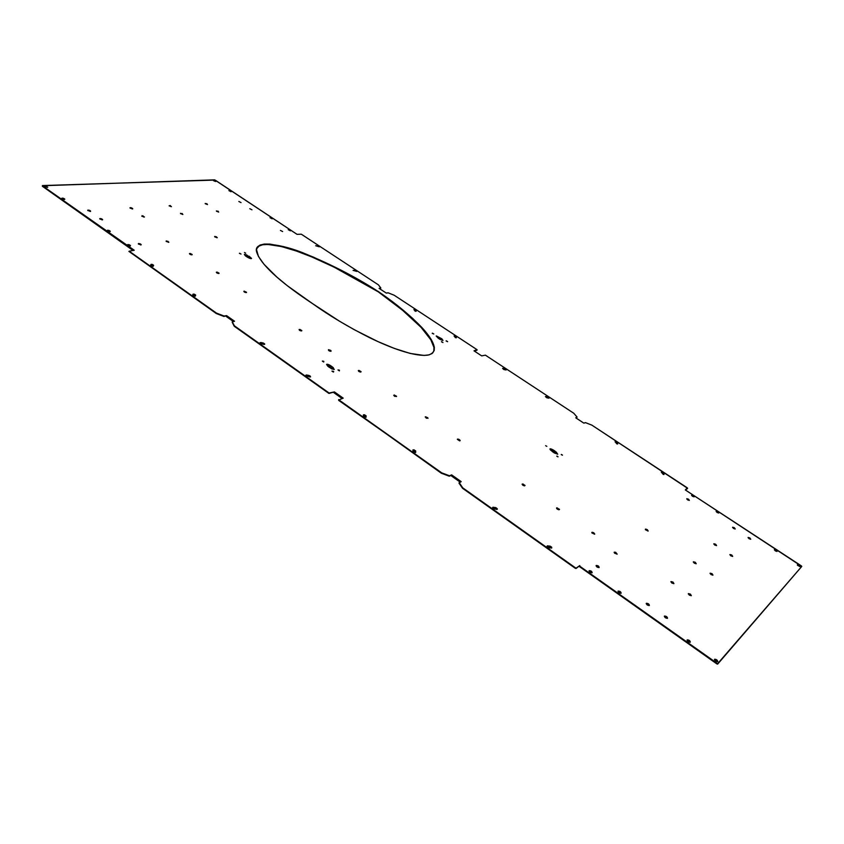<?xml version="1.0" encoding="UTF-8"?>
<svg xmlns="http://www.w3.org/2000/svg" width="844" height="844" viewBox="0 0 844 844"><rect width="100%" height="100%" fill="white"/><g stroke="black" fill="none" stroke-linecap="round" stroke-linejoin="round"><path stroke-width="1.27" d="M545.635 445.674L546.828 446.349L545.635 445.674M556.861 456.087L558.053 456.773L556.861 456.087M557.958 456.868L556.797 456.245L557.958 456.868M561.292 454.42L562.484 455.106L561.292 454.42M562.389 455.201L561.239 454.578L562.389 455.201M554.772 451.487L557.726 454.156L554.234 452.911L550.404 449.926L550.109 448.829L556.333 452.141L557.641 454.209L552.757 451.92L550.014 448.881C550.847 448.66 552.504 449.398 554.972 451.107L557.589 454.209L554.772 451.487L549.95 449.198L554.772 451.487M522.257 484.023L524.947 485.332L524.462 485.88L522.858 485.279L522.098 484.234L523.111 484.034L524.989 485.606L522.257 484.023M556.671 507.898L559.403 509.248L558.95 509.797L557.335 509.196L556.597 508.436L557.019 507.814L559.445 509.502L556.671 507.898M559.435 509.533L556.597 507.951L559.171 509.206M591.918 532.342L594.609 534.21L591.866 532.912L592.256 532.247L593.881 532.849L594.609 534.21L591.918 532.342M594.735 534.03L591.866 532.385M663.173 474.381L661.379 472.102L663.521 472.925L663.595 474.507L661.39 472.302L662.983 472.978L663.869 474.518L663.701 473.199L664.038 474.465L663.173 474.381M616.785 443.86L615.139 441.686L617.259 442.509L617.724 443.902L616.785 443.86L615.17 441.644L617.418 442.773L617.681 443.933L616.785 443.86M492.643 507.677L495.291 507.508L497.274 509.301L496.61 509.407L492.685 508.014L492.875 507.244L495.829 507.655L497.221 508.637L497.053 509.407L493.529 508.732L492.685 508.014L493.307 507.244L492.537 507.708M547.081 546.268L549.718 546.057L551.765 547.967L549.191 547.83L547.197 546.669L547.313 545.836L550.256 546.195L551.702 547.218L551.586 548.051L548.653 547.693L547.017 546.3M648.034 531.098L645.354 529.515L648.034 531.098M645.449 529.188L648.171 531.034L645.449 529.747L645.765 529.093L647.369 529.694L648.16 531.034L645.344 529.378M617.027 554.191L614.168 552.504L617.027 554.191M614.295 552.155L617.143 554.128L614.59 553.189L614.295 552.155L615.751 552.335L617.133 554.139L614.158 552.377M691.711 495.428L694 496.842L691.605 495.439M694.169 496.789L692.449 496.304L691.658 495.133L694.158 496.789L691.658 495.133L693.378 495.618L694.169 496.789M599.029 567.59L596.075 565.849L599.029 567.59M599.134 567.537L597.003 566.999L596.212 565.48C598.048 565.533 599.018 566.219 599.134 567.537L599.124 567.537C597.288 567.474 596.318 566.788 596.212 565.48L598.333 566.007L599.124 567.537M592.034 572.802L589.038 571.029L591.095 571.62L592.034 572.802M592.14 572.749L589.977 572.211L589.186 570.649C591.053 570.702 592.034 571.399 592.14 572.749L592.129 572.749C590.262 572.696 589.281 571.989 589.186 570.66L591.338 571.198L592.129 572.749M686.868 499.004L689.179 500.439L686.752 499.015M689.337 500.376L687.607 499.891L686.816 498.698L689.337 500.376L686.816 498.709L688.546 499.194L689.337 500.376M667.361 618.357L664.323 616.426L666.317 617.038L667.361 618.357M667.509 618.262L665.367 617.745L664.502 616.046C666.327 616.141 667.33 616.88 667.509 618.262L667.446 618.304C665.621 618.209 664.618 617.47 664.439 616.088L666.581 616.605L667.509 618.262M691.162 595.727L688.282 593.923L691.162 595.727M691.331 595.642L689.305 595.136L688.377 593.596L691.278 595.674L688.377 593.596L690.403 594.102L691.331 595.642M712.779 575.186L710.047 573.477L712.779 575.186M712.958 575.091L711.038 574.595L710.12 573.171L712.906 575.133L710.12 573.171L712.03 573.656L712.958 575.091M748.153 537.744L750.559 539.274L748.079 537.744M750.749 539.189L749.018 538.715L748.122 537.459L750.717 539.221L748.122 537.459L749.852 537.934L750.717 539.221M729.997 554.814L732.497 556.439L729.891 554.824M732.676 556.354L730.862 555.869L729.954 554.529L732.645 556.386L729.954 554.529L731.769 555.014L732.676 556.354M649.215 605.549L646.198 603.671L648.203 604.272L649.215 605.549M649.363 605.464L647.221 604.948L646.367 603.291C648.203 603.376 649.194 604.104 649.363 605.464L649.31 605.507C647.475 605.412 646.483 604.684 646.325 603.323L648.466 603.85L649.363 605.464M673.755 583.668L670.896 581.896L673.755 583.668M673.902 583.584L671.887 583.077L670.991 581.569L673.871 583.615L670.991 581.569L673.016 582.086L673.902 583.584M693.473 562.093L696.047 563.792L693.325 562.115M696.216 563.708L694.295 563.212L693.409 561.798L696.173 563.739L693.409 561.798L695.319 562.294L696.216 563.708M713.918 544.042L716.398 545.646L713.802 544.063M716.567 545.562L714.741 545.076L713.866 543.758L716.535 545.583L713.866 543.758L715.68 544.243L716.567 545.562M732.655 527.511L735.04 529.009L732.571 527.511M735.219 528.935L733.489 528.46L732.613 527.215L735.187 528.956L732.613 527.215L734.343 527.7L735.219 528.935M774.423 549.908L776.849 551.459L774.37 549.908M777.05 551.375L775.341 550.91L774.402 549.634L777.007 551.406L774.402 549.634L776.111 550.098L777.05 551.375M716.239 511.591L718.571 513.047L716.155 511.591M716.197 511.295L718.75 512.973L717.031 512.498L716.472 511.221L718.687 512.477L716.197 511.295M621.005 593.321L617.987 591.475L620.024 592.077L621.005 593.321M618.114 591.116L618.146 591.095C620.002 591.169 620.994 591.887 621.131 593.248L618.969 592.72L618.114 591.116L620.277 591.644L621.1 593.269C619.232 593.195 618.241 592.477 618.114 591.116L617.987 591.38M690.118 642.263L687.037 640.258L689.031 640.87L690.118 642.263M690.297 642.157L688.134 641.651L687.227 639.868C689.073 639.974 690.097 640.744 690.297 642.157L690.202 642.231C688.356 642.105 687.332 641.345 687.143 639.931L689.305 640.438L690.297 642.157M797.38 564.763L800.059 566.524L797.506 565.322L797.622 564.668L799.089 565.216L800.006 566.577L797.348 564.805M799.848 566.619L797.348 565.037L799.848 566.619M714.541 659.312L714.646 659.227C716.493 659.354 717.527 660.145 717.748 661.58L715.596 661.084L714.541 659.312L716.704 659.808L717.643 661.664C715.807 661.527 714.773 660.746 714.541 659.312L714.488 659.407M714.594 659.586L717.569 661.685L714.457 659.618M244.612 252.546L245.688 253.2L244.486 252.535M239.601 253.242L241.036 254.055L239.422 253.327M246.638 256.724L244.549 254.36L251.312 258.623L249.149 256.27L251.501 258.38L249.328 258.169L245.446 255.911L244.359 254.445L246.48 254.825L251.459 258.528C250.731 258.834 249.128 258.232 246.638 256.724M189.794 253.453L192.084 254.403L189.889 254.255L189.52 253.548L190.733 253.59L191.81 254.846C189.963 254.519 189.288 254.055 189.794 253.453L189.467 253.622M189.921 253.675L192.137 254.688L189.446 253.654M216.686 272.106L218.997 273.066L216.802 272.928L216.412 272.201L217.615 272.232L218.733 273.519C216.897 273.203 216.212 272.728 216.686 272.106L216.686 272.106M219.05 273.351L216.349 272.296M246.237 292.594C244.401 292.288 243.705 291.802 244.138 291.148L246.553 292.288L244.306 292.013L244.232 291.138L246.237 292.594M353.087 270.354L356.78 271.409L353.087 270.354M315.677 245.741L319.359 246.807L315.677 245.741M217.087 237.744L214.967 236.415L217.267 237.639L214.777 236.911L216.391 236.753L216.961 237.765L214.671 236.542L217.087 237.744M168.705 242.312L166.468 240.92L168.874 242.196L166.205 241.447L167.988 241.278L168.515 242.355L166.11 241.078L168.705 242.312M282.624 231.551L280.43 230.401L282.624 231.551M290.399 230.823L288.226 229.673L290.399 230.823M130.314 245.931L127.982 244.496L130.482 245.804L127.666 245.045L129.026 244.644L130.398 245.435L130.081 245.984L127.581 244.676L130.25 245.847M141.001 244.929L138.701 243.505L141.17 244.802L138.395 244.043L139.724 243.652L141.085 244.433L140.779 244.971L138.31 243.673L140.937 244.834M152.532 264.51L153.608 265.491L153.038 266.356L150.591 265.417L151.16 264.32L152.532 264.51L153.597 265.269L153.228 266.229L150.591 265.195L150.97 264.467L150.57 265.343L150.97 264.446L152.532 264.51M153.471 265.755L152.374 264.921L153.45 265.681M194.542 294.261L195.671 295.284L195.175 296.223L192.696 295.273L193.181 294.092L194.542 294.261L195.65 295.052L195.333 296.107L192.675 295.041L193.002 294.25L192.664 295.094L193.023 294.208L194.542 294.261M195.523 295.643L194.384 294.672L195.523 295.643M90.435 211.422L88.166 210.05L90.614 211.295L87.818 210.546L89.211 210.209L90.53 210.968L90.181 211.464L87.734 210.219L90.403 211.369M132.519 208.953L130.356 207.624L132.698 208.837L130.06 208.099L131.326 207.782L132.613 208.51L132.318 208.985L129.976 207.782L132.476 208.901M171.427 206.674L169.106 205.841L170.266 205.535L171.269 206.696L169.211 205.757L171.374 206.611M241.025 202.581L238.852 201.484L241.025 202.581M207.497 204.554L205.314 203.742L206.854 203.647L207.381 204.564L205.208 203.425L207.497 204.554M102.44 219.883L100.162 218.501L102.609 219.756L99.824 219.007L101.196 218.659L102.535 219.419L102.198 219.925L99.74 218.67L102.398 219.83M144.25 217.077L142.077 215.726L144.429 216.95L141.792 216.212L143.047 215.885L144.06 217.108L141.929 216.117L144.197 217.003M182.884 214.471L180.574 213.637L182.22 213.521L182.737 214.492L180.468 213.3L182.884 214.471M218.691 212.055L216.507 211.243L218.047 211.137L218.585 212.076L216.402 210.916L218.691 212.055M251.976 209.818L249.792 208.7L251.976 209.818M272.179 218.807L270.017 217.689L272.179 218.807M64.587 199.437L62.329 198.076L64.777 199.3L61.95 198.551L63.384 198.245L64.703 199.005L64.323 199.479L61.876 198.256L64.566 199.406M110.079 231.615L107.768 230.201L110.247 231.488L107.431 230.728L108.813 230.359L110.163 231.14L109.836 231.667L107.346 230.38L110.026 231.541M231.056 191.715L228.903 190.628L231.056 191.715M45.302 186.028L47.728 187.241L45.65 187.02L44.816 186.26L45.302 186.028L47.749 187.189L45.302 186.028M47.549 187.379L45.175 186.429L47.528 187.357M213.711 180.352L215.779 181.418L213.711 180.352M215.579 181.513L213.585 180.69L215.579 181.513M432.36 333.158L433.805 333.96L432.36 333.158M433.742 334.024L432.244 333.317L433.742 334.024M441.549 341.641L442.9 342.537L441.507 341.651M442.942 342.516L441.444 341.799L442.942 342.516M446.202 340.786L447.658 341.609L446.202 340.786M447.584 341.672L446.096 340.955L447.584 341.672M322.397 361.137L323.727 362.013L322.355 361.063L323.801 361.348L322.334 361.126M331.998 371.149L333.739 371.687L333.338 372.056L331.956 371.086L333.412 371.371L331.935 371.149M338.064 369.988L339.415 370.885L338.033 369.915L339.467 370.199L338.011 369.978M331.797 366.992L334.277 369.387L331.84 368.933L327.694 366.138L326.681 364.334L329.097 364.808L333.232 367.594L334.013 369.514L328.949 367.151L326.66 364.355C327.577 363.986 329.35 364.735 331.977 366.581L334.161 369.472L331.797 366.992C329.424 365.294 327.694 364.524 326.596 364.682L331.797 366.992M440.589 338.349L443.005 340.375L440.589 338.349L442.857 340.448L439.713 339.246L436.38 335.944L441.918 338.845L442.836 340.459L438.437 338.402L436.2 336.017L440.589 338.349M299.356 329.434L301.762 330.468L299.599 330.373L299.114 329.561L300.274 329.529L301.54 330.953C299.726 330.679 298.998 330.173 299.356 329.434L299.166 329.519M301.814 330.764L299.114 329.603L301.804 330.753M328.611 349.732L331.048 350.798L329.941 351.199L328.379 349.87L330.553 350.302L330.848 351.283C329.044 351.02 328.295 350.503 328.611 349.732L328.474 349.785M331.112 351.083L328.843 349.711M358.531 370.474L361 371.571L360.42 372.088L358.869 371.497L358.31 370.621L359.428 370.548L361.032 371.919L358.531 370.474M361.053 371.866L358.805 370.442M264.52 344.394L262.959 342.949L264.678 344.278L263.771 344.405L260.026 343.012L263.497 343.097L264.668 343.93L264.235 344.447L260.69 343.603L260.015 342.664L260.933 342.548L260.005 342.97L264.499 344.352M310.413 376.941L308.798 375.411L310.571 376.835L309.706 376.952L305.918 375.569L306.309 375L308.798 375.411L310.286 376.118L310.17 376.983L306.193 375.875L305.908 375.158L306.773 375.042L305.876 375.474L310.37 376.846M415.09 311.151L414.024 309.442L416.071 310.244L416.103 311.278L415.09 311.151L413.982 309.474L416.155 310.444L416.124 311.267L415.09 311.151M455.359 337.642L454.188 335.849L456.245 336.661L456.361 337.758L455.359 337.642L454.156 335.87L456.34 336.872L456.351 337.769L455.359 337.642M364.798 414.847L365.958 416.461L364.608 415.269L366.064 415.744L365.979 417.295L363.405 416.324L363.49 414.773L364.798 414.847L365.916 417.337L366.148 416.039L366.022 417.263L363.31 416.029L363.447 414.815L364.798 414.847M414.288 449.894L415.501 451.572L414.087 450.327L415.596 450.823L415.638 452.5L413.032 451.519L413.001 449.852L414.288 449.894L415.533 452.574L415.712 451.139L415.649 452.489L412.927 451.213L412.99 449.863L414.288 449.894M549.064 397.672L546.669 397.724L545.424 396.564L548.769 397.408L548.98 398.178L547.091 397.851L545.962 396.501L549.064 397.672M506.221 369.503L503.762 369.493L502.581 368.374L505.936 369.25L506.083 369.978L504.184 369.619L503.14 368.332L506.221 369.503M459.948 440.811L457.501 439.112L458.925 439.355L460.107 440.346L459.579 440.863L457.311 439.291L459.948 440.811M427.971 418.329L425.745 416.799L427.929 418.002L426.325 418.244L425.376 416.841L427.729 417.727L425.207 416.957M393.979 395.066L396.49 396.195L394.876 396.416L393.768 395.477L394.37 395.024L396.532 396.532L393.979 395.066M396.543 396.49L394.306 395.024M380.781 288.036L379.937 288.532L380.76 287.909L378.45 284.882L301.319 234.199L297.046 234.347L214.629 179.856L42.358 185.743L134.228 250.246L129.227 251.206L216.475 313.103L224.05 316.025L226.603 315.624L234.526 321.226L232.269 321.849L234.389 325.816L329.086 393.009L334.414 391.922L343.202 398.136L338.866 399.95L441.517 472.777L449.493 475.773L451.614 474.866L461.193 481.639L459.21 482.652L462.712 487.821L575.481 567.833L576.325 568.033L579.775 565.564L579.533 566.05L717.632 663.701L801.779 566.419L801.41 565.923L685.328 489.953L687.322 487.864L591.866 425.144L585.441 422.622L583.826 423.129L575.766 417.822L577.106 417.147L573.762 413.243L485.395 355.166L481.692 355.894L474.012 350.84L476.913 349.595L394.211 295.252L388.05 292.784L386.267 293.079L379.093 288.353L380.792 288.015L378.45 284.882L301.319 234.199L297.046 234.347L215.125 180.067L42.516 185.564L42.348 186.25L133.067 250.489L42.474 185.849L133.489 250.446L134.228 250.246L129.227 251.206L216.307 313.525L223.882 316.447L226.603 315.624L225.96 316.278L233.461 321.585L226.129 315.856L233.809 321.522L234.526 321.226L232.269 321.849L234.221 326.238L328.907 393.431L334.414 391.922L333.813 392.65L342.063 398.484L334.002 392.228L342.316 398.41L343.202 398.136L338.866 399.95L441.296 473.199L449.272 476.195L451.234 475.372L448.997 476.132L441.855 472.957L448.997 476.132L451.614 474.866L451.076 475.689L460.17 482.124L451.287 475.256L460.286 482.072L461.193 481.639L459.273 482.831L462.501 488.243L575.239 568.265L576.072 568.466L579.775 565.564L579.29 566.482L716.851 663.901L717.685 664.091L801.779 566.419L717.685 664.091L716.851 663.901L717.685 664.091L801.779 566.419L685.328 489.953L687.406 488.665M257.051 248.284L259.087 246.047L262.642 244.771L267.886 244.454L281.411 246.543L296.508 251.069L311.752 256.924L334.013 267.105L380.792 293.248C396.954 304.41 410.638 315.825 421.863 327.493C432.086 338.592 440.484 351.8 428.087 355.081L428.087 355.081C414.457 357.096 389.01 347.222 369.028 337.378C348.129 326.839 329.382 315.645 312.786 303.798L287.298 285.683L276.758 276.98L263.993 264.267L258.422 256.397L256.513 249.634L257.483 246.965L260.047 245.045L264.267 244.064L269.89 244.085L283.668 246.627L298.607 251.312L313.599 257.198L349.31 274.5L378.65 291.75L402.873 309.896L412.695 318.431L425.154 331.207L431.231 339.51L434.343 347.148L434.227 350.429L432.603 353.066L429.227 354.818L424.131 355.44L410.237 353.446L394.264 348.393L377.996 341.62L354.438 329.793L339.71 321.342L312.058 303.302C285.705 285.852 261.651 266.662 256.798 252.409L256.798 252.409C252.061 239.401 282.118 243.726 306.594 254.329C331.534 264.647 354.533 276.484 375.612 289.83L402.588 310.286L421.029 327.314L430.841 339.815L433.932 347.411L433.827 350.693M128.91 251.396L216.307 313.525L224.114 316.447L216.307 313.525L129.079 251.28M232.184 322.208L234.221 326.238L328.907 393.431L329.92 393.241L328.907 393.431L234.221 326.238L232.258 321.891M338.623 399.613L338.676 400.373L441.855 472.957L338.644 399.708M458.988 483.084L462.501 488.243L575.239 568.265L576.325 568.033L575.239 568.265L462.501 488.243L459.21 482.652M380.633 288.353L379.093 288.353L386.267 293.079L388.272 292.857L394.211 295.252L476.913 349.595L474.012 350.84L481.692 355.894L485.395 355.166L573.762 413.243L577.032 417.01L575.766 417.822L583.826 423.129L585.662 422.686L591.866 425.144L687.617 488.307M477.134 349.912L474.75 350.935L476.976 350.228M432.233 353.298L431.495 353.879M393.958 395.203L396.448 396.374M425.745 416.799L427.855 418.149M458.07 439.334L459.98 440.431M363.363 415.153L364.608 415.269L363.363 415.153M412.906 450.211L414.087 450.327L412.906 450.211M415.997 310.803L413.961 309.759L415.997 310.803M454.135 336.155L455.813 336.756L456.235 337.811L456.34 336.872L454.135 336.155M328.643 349.901L330.605 350.65M358.542 370.632L360.515 371.381M151.013 264.731L152.374 264.921L150.97 264.446M193.023 294.514L194.384 294.672L193.023 294.208M216.781 272.317L218.702 273.055M244.222 291.349L246.153 292.087M592.372 532.458L594.419 533.64M495.069 507.94L497.148 509.375L495.291 507.508L493.086 507.666L495.069 507.94M549.476 546.49L551.638 548.02L549.718 546.057L547.503 546.247L549.476 546.49M615.149 441.939L616.742 442.572L617.513 443.997L617.418 442.773L615.149 441.939M460.138 440.621L457.923 439.07M306.773 375.042L308.798 375.411L306.773 375.042M260.933 342.548L262.959 342.949L260.933 342.548M317.924 245.868L316.183 245.826L317.924 245.868M355.292 270.439L353.562 270.407L355.292 270.439M246.543 292.414L243.832 291.328M244.549 254.36L249.001 256.639L244.549 254.36M579.29 566.482L716.851 663.901L579.29 566.482M661.39 472.302L663.701 473.199L661.401 472.345M262.642 244.771C276.062 242.977 300.053 251.628 319.275 260.174C339.246 269.247 357.93 279.258 375.337 290.209L377.922 291.275L380.507 293.617"/></g></svg>
